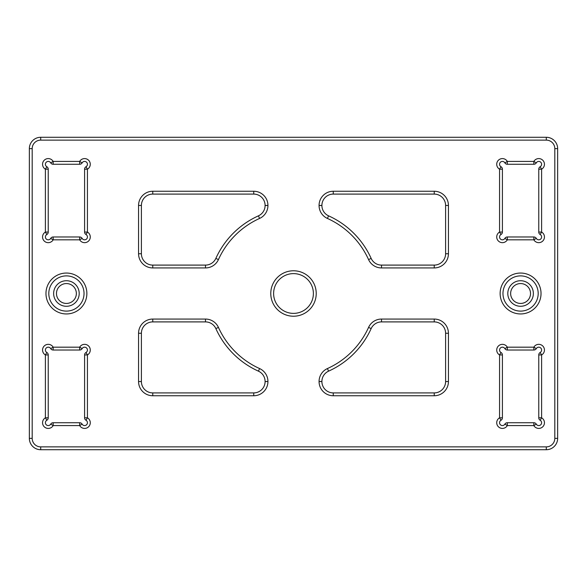 <?xml version="1.0" encoding="UTF-8"?>
<svg xmlns="http://www.w3.org/2000/svg" width="587" height="587" viewBox="0 0 587 587"><rect width="100%" height="100%" fill="white"/><g stroke="black" fill="none" stroke-linecap="round" stroke-linejoin="round"><path stroke-width="0.88" d="M66.419 306.282A12.782 12.782 0 0 1 53.637 293.5A12.782 12.782 0 0 1 66.419 280.718A12.782 12.782 0 0 1 79.201 293.5A12.782 12.782 0 0 1 66.419 306.282M66.419 283.558A9.942 9.942 0 0 0 56.477 293.5A9.942 9.942 0 0 0 66.419 303.442A9.942 9.942 0 0 0 76.354 293.5A9.942 9.942 0 0 0 66.419 283.558M520.581 306.282A12.782 12.782 0 0 1 507.799 293.5A12.782 12.782 0 0 1 520.581 280.718A12.782 12.782 0 0 1 533.363 293.5A12.782 12.782 0 0 1 520.581 306.282M520.581 283.558A9.942 9.942 0 0 0 510.646 293.5A9.942 9.942 0 0 0 520.581 303.442A9.942 9.942 0 0 0 530.523 293.5A9.942 9.942 0 0 0 520.581 283.558M53.16 422.735L53.16 425.575A5.679 5.679 0 0 1 42.748 424.203A5.679 5.679 0 0 1 45.397 417.812L45.397 354.944A5.679 5.679 0 0 1 44.223 346.007A5.679 5.679 0 0 1 53.16 347.181L79.678 347.181A5.679 5.679 0 0 1 88.608 346.007A5.679 5.679 0 0 1 87.434 354.944L87.434 417.812A5.679 5.679 0 0 1 84.594 428.415A5.679 5.679 0 0 1 79.678 425.575L53.16 425.575L50.695 424.152A2.84 2.84 0 0 1 53.16 422.735L79.678 422.735A2.84 2.84 0 0 1 82.136 424.152A2.84 2.84 0 0 0 87.338 423.469A2.84 2.84 0 0 0 86.018 420.277A2.84 2.84 0 0 1 84.594 417.812L84.594 354.944A2.84 2.84 0 0 1 86.018 352.479A2.84 2.84 0 0 0 84.594 347.181A2.84 2.84 0 0 0 82.136 348.605A2.84 2.84 0 0 1 79.678 350.021L53.16 350.021A2.84 2.84 0 0 1 50.695 348.605A2.84 2.84 0 0 0 45.492 349.287A2.84 2.84 0 0 0 46.821 352.479A2.84 2.84 0 0 1 48.237 354.944L48.237 417.812A2.84 2.84 0 0 1 46.821 420.277A2.84 2.84 0 0 0 48.237 425.575A2.84 2.84 0 0 0 50.695 424.152M538.763 417.812L541.603 417.812A5.679 5.679 0 0 1 538.763 428.415A5.679 5.679 0 0 1 533.84 425.575L507.322 425.575A5.679 5.679 0 0 1 496.918 424.203A5.679 5.679 0 0 1 499.566 417.812L499.566 354.944A5.679 5.679 0 0 1 498.392 346.007A5.679 5.679 0 0 1 507.322 347.181L533.84 347.181A5.679 5.679 0 0 1 542.777 346.007A5.679 5.679 0 0 1 541.603 354.944L541.603 417.812L540.179 420.277A2.84 2.84 0 0 1 538.763 417.812L538.763 354.944A2.84 2.84 0 0 1 540.179 352.479A2.84 2.84 0 0 0 540.774 348.018A2.84 2.84 0 0 0 536.305 348.605A2.84 2.84 0 0 1 533.84 350.021L507.322 350.021A2.84 2.84 0 0 1 504.864 348.605A2.84 2.84 0 0 0 500.395 348.018A2.84 2.84 0 0 0 500.982 352.479A2.84 2.84 0 0 1 502.406 354.944L502.406 417.812A2.84 2.84 0 0 1 500.982 420.277A2.84 2.84 0 0 0 502.406 425.575A2.84 2.84 0 0 0 504.864 424.152A2.84 2.84 0 0 1 507.322 422.735L533.84 422.735A2.84 2.84 0 0 1 536.305 424.152A2.84 2.84 0 0 0 541.508 423.469A2.84 2.84 0 0 0 540.179 420.277M293.5 316.224A22.724 22.724 0 0 1 270.776 293.5A22.724 22.724 0 0 1 293.5 270.776A22.724 22.724 0 0 1 316.224 293.5A22.724 22.724 0 0 1 293.5 316.224M293.5 273.615A19.885 19.885 0 0 0 273.615 293.5A19.885 19.885 0 0 0 293.5 313.385A19.885 19.885 0 0 0 313.385 293.5A19.885 19.885 0 0 0 293.5 273.615M520.581 313.95A20.45 20.45 0 0 1 500.131 293.5A20.45 20.45 0 0 1 520.581 273.05A20.45 20.45 0 0 1 541.031 293.5A20.45 20.45 0 0 1 520.581 313.95M520.581 275.89A17.61 17.61 0 0 0 502.971 293.5A17.61 17.61 0 0 0 520.581 311.11A17.61 17.61 0 0 0 538.191 293.5A17.61 17.61 0 0 0 520.581 275.89M66.419 313.95A20.45 20.45 0 0 1 45.969 293.5A20.45 20.45 0 0 1 66.419 273.05A20.45 20.45 0 0 1 86.869 293.5A20.45 20.45 0 0 1 66.419 313.95M66.419 275.89A17.61 17.61 0 0 0 48.809 293.5A17.61 17.61 0 0 0 66.419 311.11A17.61 17.61 0 0 0 84.029 293.5A17.61 17.61 0 0 0 66.419 275.89M538.763 232.056L541.603 232.056A5.679 5.679 0 0 1 538.763 242.658A5.679 5.679 0 0 1 533.84 239.819L507.322 239.819A5.679 5.679 0 0 1 496.918 238.447A5.679 5.679 0 0 1 499.566 232.056L499.566 169.188A5.679 5.679 0 0 1 498.392 160.251A5.679 5.679 0 0 1 507.322 161.425L533.84 161.425A5.679 5.679 0 0 1 542.777 160.251A5.679 5.679 0 0 1 541.603 169.188L541.603 232.056L540.179 234.521A2.84 2.84 0 0 1 538.763 232.056L538.763 169.188A2.84 2.84 0 0 1 540.179 166.723A2.84 2.84 0 0 0 540.774 162.254A2.84 2.84 0 0 0 536.305 162.848A2.84 2.84 0 0 1 533.84 164.265L507.322 164.265A2.84 2.84 0 0 1 504.864 162.848A2.84 2.84 0 0 0 500.395 162.254A2.84 2.84 0 0 0 500.982 166.723A2.84 2.84 0 0 1 502.406 169.188L502.406 232.056A2.84 2.84 0 0 1 500.982 234.521A2.84 2.84 0 0 0 502.406 239.819A2.84 2.84 0 0 0 504.864 238.395A2.84 2.84 0 0 1 507.322 236.979L533.84 236.979A2.84 2.84 0 0 1 536.305 238.395A2.84 2.84 0 0 0 541.508 237.713A2.84 2.84 0 0 0 540.179 234.521M53.16 236.979L53.16 239.819A5.679 5.679 0 0 1 42.748 238.447A5.679 5.679 0 0 1 45.397 232.056L45.397 169.188A5.679 5.679 0 0 1 44.223 160.251A5.679 5.679 0 0 1 53.16 161.425L79.678 161.425A5.679 5.679 0 0 1 88.608 160.251A5.679 5.679 0 0 1 87.434 169.188L87.434 232.056A5.679 5.679 0 0 1 84.594 242.658A5.679 5.679 0 0 1 79.678 239.819L53.16 239.819L50.695 238.395A2.84 2.84 0 0 1 53.16 236.979L79.678 236.979A2.84 2.84 0 0 1 82.136 238.395A2.84 2.84 0 0 0 87.338 237.713A2.84 2.84 0 0 0 86.018 234.521A2.84 2.84 0 0 1 84.594 232.056L84.594 169.188A2.84 2.84 0 0 1 86.018 166.723A2.84 2.84 0 0 0 86.605 162.254A2.84 2.84 0 0 0 82.136 162.848A2.84 2.84 0 0 1 79.678 164.265L53.16 164.265A2.84 2.84 0 0 1 50.695 162.848A2.84 2.84 0 0 0 46.226 162.254A2.84 2.84 0 0 0 46.821 166.723A2.84 2.84 0 0 1 48.237 169.188L48.237 232.056A2.84 2.84 0 0 1 46.821 234.521A2.84 2.84 0 0 0 48.237 239.819A2.84 2.84 0 0 0 50.695 238.395M32.19 148.643L32.19 438.357A8.519 8.519 0 0 0 40.708 446.876L546.292 446.876A8.519 8.519 0 0 0 554.81 438.357L554.81 148.643A8.519 8.519 0 0 0 546.292 140.124L40.708 140.124A8.519 8.519 0 0 0 32.19 148.643L29.35 148.643A11.358 11.358 0 0 1 40.708 137.285L546.292 137.285A11.358 11.358 0 0 1 557.65 148.643L557.65 438.357A11.358 11.358 0 0 1 546.292 449.715L40.708 449.715A11.358 11.358 0 0 1 29.35 438.357L29.35 148.643M205.494 267.936L152.759 267.936A14.198 14.198 0 0 1 138.561 253.738L138.561 205.45A14.198 14.198 0 0 1 152.759 191.252L253.738 191.252A14.198 14.198 0 0 1 267.936 205.45L267.936 205.494A14.198 14.198 0 0 1 259.586 218.437A82.371 82.371 0 0 0 218.437 259.586A14.198 14.198 0 0 1 205.494 267.936L205.494 265.097A11.358 11.358 0 0 0 215.847 258.412A85.21 85.21 0 0 1 258.412 215.847A11.358 11.358 0 0 0 265.097 205.494L265.097 205.45A11.358 11.358 0 0 0 253.738 194.092L152.759 194.092A11.358 11.358 0 0 0 141.401 205.45L141.401 253.738A11.358 11.358 0 0 0 152.759 265.097L205.494 265.097M138.561 381.55L138.561 333.262A14.198 14.198 0 0 1 152.759 319.064L205.494 319.064A14.198 14.198 0 0 1 218.437 327.414A82.371 82.371 0 0 0 259.586 368.563A14.198 14.198 0 0 1 267.936 381.506L267.936 381.55A14.198 14.198 0 0 1 253.738 395.748L152.759 395.748A14.198 14.198 0 0 1 138.561 381.55L141.401 381.55A11.358 11.358 0 0 0 152.759 392.908L253.738 392.908A11.358 11.358 0 0 0 265.097 381.55L265.097 381.506A11.358 11.358 0 0 0 258.412 371.153A85.21 85.21 0 0 1 215.847 328.588A11.358 11.358 0 0 0 205.494 321.903L152.759 321.903A11.358 11.358 0 0 0 141.401 333.262L141.401 381.55M434.241 395.748L333.262 395.748A14.198 14.198 0 0 1 319.064 381.55L319.064 381.506A14.198 14.198 0 0 1 327.414 368.563A82.371 82.371 0 0 0 368.563 327.414A14.198 14.198 0 0 1 381.506 319.064L434.241 319.064A14.198 14.198 0 0 1 448.439 333.262L448.439 381.55A14.198 14.198 0 0 1 434.241 395.748L434.241 392.908A11.358 11.358 0 0 0 445.599 381.55L445.599 333.262A11.358 11.358 0 0 0 434.241 321.903L381.506 321.903A11.358 11.358 0 0 0 371.153 328.588A85.21 85.21 0 0 1 328.588 371.153A11.358 11.358 0 0 0 321.903 381.506L321.903 381.55A11.358 11.358 0 0 0 333.262 392.908L434.241 392.908M448.439 205.45L448.439 253.738A14.198 14.198 0 0 1 434.241 267.936L381.506 267.936A14.198 14.198 0 0 1 368.563 259.586A82.371 82.371 0 0 0 327.414 218.437A14.198 14.198 0 0 1 319.064 205.494L319.064 205.45A14.198 14.198 0 0 1 333.262 191.252L434.241 191.252A14.198 14.198 0 0 1 448.439 205.45L445.599 205.45A11.358 11.358 0 0 0 434.241 194.092L333.262 194.092A11.358 11.358 0 0 0 321.903 205.45L321.903 205.494A11.358 11.358 0 0 0 328.588 215.847A85.21 85.21 0 0 1 371.153 258.412A11.358 11.358 0 0 0 381.506 265.097L434.241 265.097A11.358 11.358 0 0 0 445.599 253.738L445.599 205.45M84.594 417.812L87.434 417.812L86.018 420.277M507.322 422.735L507.322 425.575L504.864 424.152M504.864 238.395L507.322 239.819L507.322 236.979M84.594 232.056L87.434 232.056L86.018 234.521M84.594 169.188L87.434 169.188L86.018 166.723M82.136 162.848L79.678 161.425L79.678 164.265M53.16 164.265L53.16 161.425L50.695 162.848M79.678 236.979L79.678 239.819L82.136 238.395M46.821 166.723L45.397 169.188L48.237 169.188M48.237 232.056L45.397 232.056L46.821 234.521M500.982 234.521L499.566 232.056L502.406 232.056M500.982 166.723L499.566 169.188L502.406 169.188M507.322 164.265L507.322 161.425L504.864 162.848M533.84 236.979L533.84 239.819L536.305 238.395M536.305 162.848L533.84 161.425L533.84 164.265M538.763 169.188L541.603 169.188L540.179 166.723M557.65 148.643L554.81 148.643M546.292 140.124L546.292 137.285M40.708 140.124L40.708 137.285M557.65 438.357L554.81 438.357M546.292 449.715L546.292 446.876M32.19 438.357L29.35 438.357M40.708 449.715L40.708 446.876M502.406 417.812L499.566 417.812L500.982 420.277M533.84 422.735L533.84 425.575L536.305 424.152M500.982 352.479L499.566 354.944L502.406 354.944M507.322 350.021L507.322 347.181L504.864 348.605M538.763 354.944L541.603 354.944L540.179 352.479M536.305 348.605L533.84 347.181L533.84 350.021M84.594 354.944L87.434 354.944L86.018 352.479M82.136 348.605L79.678 347.181L79.678 350.021M79.678 422.735L79.678 425.575L82.136 424.152M53.16 350.021L53.16 347.181L50.695 348.605M46.821 352.479L45.397 354.944L48.237 354.944M48.237 417.812L45.397 417.812L46.821 420.277M265.097 205.45L267.936 205.45M267.936 205.494L265.097 205.494M259.586 218.437L258.412 215.847M253.738 194.092L253.738 191.252M218.437 259.586L215.847 258.412M152.759 194.092L152.759 191.252M141.401 205.45L138.561 205.45M152.759 267.936L152.759 265.097M141.401 253.738L138.561 253.738M265.097 381.506L267.936 381.506M267.936 381.55L265.097 381.55M253.738 395.748L253.738 392.908M258.412 371.153L259.586 368.563M152.759 395.748L152.759 392.908M215.847 328.588L218.437 327.414M205.494 321.903L205.494 319.064M138.561 333.262L141.401 333.262M152.759 321.903L152.759 319.064M381.506 321.903L381.506 319.064M434.241 319.064L434.241 321.903M448.439 333.262L445.599 333.262M371.153 328.588L368.563 327.414M448.439 381.55L445.599 381.55M328.588 371.153L327.414 368.563M321.903 381.506L319.064 381.506M333.262 395.748L333.262 392.908M321.903 381.55L319.064 381.55M321.903 205.494L319.064 205.494M319.064 205.45L321.903 205.45M333.262 191.252L333.262 194.092M328.588 215.847L327.414 218.437M434.241 191.252L434.241 194.092M371.153 258.412L368.563 259.586M381.506 265.097L381.506 267.936M448.439 253.738L445.599 253.738M434.241 265.097L434.241 267.936"/></g></svg>
